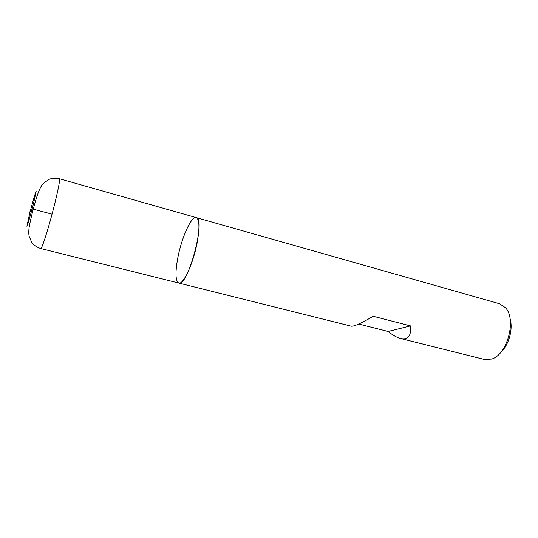 <?xml version="1.0" encoding="UTF-8"?>
<svg xmlns="http://www.w3.org/2000/svg" width="538" height="538" viewBox="0 0 538 538"><rect width="100%" height="100%" fill="white"/><g stroke="black" fill="none" stroke-linecap="round" stroke-linejoin="round"><path stroke-width="0.81" d="M484.691 359.539L491.745 359.048C507.341 354.636 516.776 319.303 505.451 307.702L499.58 303.768L196.236 217.601C191.427 215.772 181.662 237.507 177.87 257.5C175.106 272.497 175.401 281.011 178.764 283.049C187.735 287.615 206.289 218.112 196.236 217.601C199.47 219.296 199.793 227.554 197.217 242.382C193.391 263.257 183.25 285.106 178.764 283.049L351.253 326.176C354.031 326.539 361.361 323.244 373.251 316.283L410.474 325.894C411.402 335.9 408.1 340.103 400.581 338.51L484.691 359.539M358.712 324.044L388.14 331.462C392.74 335.201 396.889 337.548 400.581 338.51M510.004 318.476C513.299 328.664 508.995 344.784 501.06 351.98M388.14 331.462L410.474 325.894M52.052 214.164L41.547 211.36C37.384 210.419 30.289 207.755 31.123 209.786C29.281 211.75 29.361 214.037 31.359 216.653M40.76 248.543C36.819 247.265 33.807 245.207 31.735 242.356L29.146 236.256C28.675 234.104 28.669 231.138 29.126 227.366C30.404 220.318 32.421 211.952 35.192 202.254C38.003 192.207 40.727 185.926 43.37 183.418L48.79 179.457C51.944 178.132 55.481 177.89 59.395 178.73C60.101 179.753 58.555 188.051 54.768 203.62C49.361 225.61 41.756 249.807 40.76 248.543L178.764 283.049M33.511 203.653L36.187 191.165C35.447 192.49 32.334 203.196 29.671 213.519L26.9 226.269C27.492 225.503 30.72 214.494 33.511 203.653M59.395 178.73L196.236 217.601"/></g></svg>
